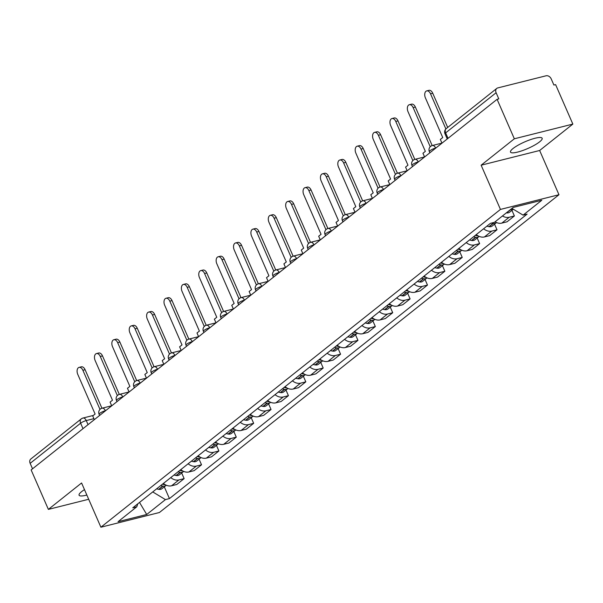 <?xml version="1.0" encoding="UTF-8"?>
<svg xmlns="http://www.w3.org/2000/svg" width="603" height="603" viewBox="0 0 603 603"><rect width="100%" height="100%" fill="white"/><g stroke="black" fill="none" stroke-linecap="round" stroke-linejoin="round"><path stroke-width="0.9" d="M513.017 148.519A17.268 3.641 156.4 0 0 510.5 152.092A17.268 3.641 156.4 0 0 522.492 150.599A17.268 3.641 156.4 0 0 539.632 141.833A17.268 3.641 156.4 0 0 542.15 138.26A17.268 3.641 156.4 0 0 530.15 139.745A17.268 3.641 156.4 0 0 513.017 148.519M84.48 489.628A17.268 3.641 156.4 0 0 81.593 491.649A17.268 3.641 156.4 0 0 79.076 495.214A17.268 3.641 156.4 0 0 86.847 495.048M572.85 124.09L514.336 138.788L497.091 99.322L31.13 469.918L48.376 509.392L81.578 482.98L100.897 527.21L159.411 512.512L558.966 194.724L539.647 150.494L572.85 124.09L555.604 84.624L553.901 85.046L551.217 78.903A4.432 3.392 51.5 0 0 546.069 75.79L497.792 87.917A4.432 3.392 51.5 0 0 496.766 88.422A4.432 3.392 51.5 0 0 496.111 92.741L445.64 132.886A4.432 0.935 156.4 0 0 444.991 133.806L447.245 138.961M514.336 138.788L481.134 165.199L500.452 209.422L100.897 527.21M497.091 99.322L498.802 98.892L496.111 92.741M48.376 509.392L88.686 499.261M32.532 468.802L30.15 463.345A4.432 3.392 -128.5 0 1 30.806 459.019L81.277 418.874A4.432 3.392 51.5 0 0 80.621 423.2L30.15 463.345M163.39 483.448A10.183 7.801 51.5 0 0 171.584 485.777L176.785 484.465L184.141 478.616L178.933 479.928A10.183 7.801 -128.5 0 1 170.747 477.599M181.684 473.008L184.141 478.616M180.772 469.624A10.183 7.801 51.5 0 0 188.965 471.953L194.166 470.642L201.523 464.792L196.314 466.104A10.183 7.801 -128.5 0 1 188.128 463.775M199.065 459.185L201.523 464.792M198.153 455.8A10.183 7.801 51.5 0 0 206.347 458.129L211.547 456.818L218.904 450.969L213.696 452.28A10.183 7.801 -128.5 0 1 205.51 449.951M216.447 445.361L218.904 450.969M215.535 441.976A10.183 7.801 51.5 0 0 223.728 444.298L228.929 442.994L236.286 437.145L231.077 438.456A10.183 7.801 -128.5 0 1 222.891 436.127M233.836 431.537L236.286 437.145M232.916 428.153A10.183 7.801 51.5 0 0 241.11 430.474L246.31 429.17L253.667 423.321L248.459 424.625A10.183 7.801 -128.5 0 1 240.273 422.304M251.217 417.713L253.667 423.321M250.298 414.329A10.183 7.801 51.5 0 0 258.491 416.65L263.692 415.346L271.049 409.497L265.84 410.801A10.183 7.801 -128.5 0 1 257.654 408.48M268.599 403.889L271.049 409.497M267.679 400.498A10.183 7.801 51.5 0 0 275.873 402.827L281.073 401.523L288.43 395.674L283.229 396.978A10.183 7.801 -128.5 0 1 275.036 394.656M285.98 390.058L288.43 395.674M285.061 386.674A10.183 7.801 51.5 0 0 293.254 389.003L298.455 387.699L305.811 381.85L300.611 383.154A10.183 7.801 -128.5 0 1 292.417 380.825M303.362 376.234L305.811 381.85M302.442 372.85A10.183 7.801 51.5 0 0 310.635 375.179L315.836 373.875L323.193 368.026L317.992 369.33A10.183 7.801 -128.5 0 1 309.799 367.001M320.743 362.411L323.193 368.026M319.824 359.026A10.183 7.801 51.5 0 0 328.017 361.355L333.218 360.051L340.574 354.202L335.374 355.506A10.183 7.801 -128.5 0 1 327.18 353.177M338.125 348.587L340.574 354.202M337.205 345.202A10.183 7.801 51.5 0 0 345.398 347.532L350.599 346.22L357.956 340.371L352.755 341.682A10.183 7.801 -128.5 0 1 344.562 339.353M355.506 334.763L357.956 340.371M354.587 331.379A10.183 7.801 51.5 0 0 362.78 333.708L367.981 332.396L375.337 326.547L370.136 327.859A10.183 7.801 -128.5 0 1 361.943 325.53M372.888 320.939L375.337 326.547M371.968 317.555A10.183 7.801 51.5 0 0 380.161 319.884L385.362 318.572L392.719 312.723L387.518 314.035A10.183 7.801 -128.5 0 1 379.325 311.706M390.269 307.115L392.719 312.723M389.35 303.731A10.183 7.801 51.5 0 0 397.543 306.06L402.744 304.749L410.1 298.9L404.899 300.211A10.183 7.801 -128.5 0 1 396.706 297.882M407.651 293.292L410.1 298.9M406.731 289.907A10.183 7.801 51.5 0 0 414.924 292.236L420.125 290.925L427.482 285.076L422.281 286.387A10.183 7.801 -128.5 0 1 414.088 284.058M425.032 279.468L427.482 285.076M424.113 276.084A10.183 7.801 51.5 0 0 432.306 278.405L437.507 277.101L444.863 271.252L439.662 272.564A10.183 7.801 -128.5 0 1 431.469 270.234M442.414 265.644L444.863 271.252M441.494 262.26A10.183 7.801 51.5 0 0 449.687 264.581L454.888 263.277L462.245 257.428L457.044 258.732A10.183 7.801 -128.5 0 1 448.851 256.411M459.795 251.82L462.245 257.428M458.875 248.436A10.183 7.801 51.5 0 0 467.069 250.758L472.27 249.454L479.626 243.604L474.425 244.908A10.183 7.801 -128.5 0 1 466.232 242.587M477.177 237.997L479.626 243.604M476.264 234.605A10.183 7.801 51.5 0 0 484.45 236.934L489.651 235.63L497.008 229.781L491.807 231.085A10.183 7.801 -128.5 0 1 483.614 228.763M494.558 224.165L497.008 229.781M495.086 221.814A10.183 7.801 51.5 0 0 501.832 223.11L507.033 221.806L514.389 215.957L509.188 217.261A10.183 7.801 -128.5 0 1 502.442 215.964M511.939 210.341L514.389 215.957M152.732 491.92L165.433 499.601L146.717 514.487L118.052 521.685L136.775 506.799L137.823 503.784M165.433 499.601L169.443 498.591L527.105 214.125L523.095 215.135L541.811 200.249L513.153 207.447L494.437 222.334L490.427 223.344L132.766 507.809L136.775 506.799M558.966 194.724L500.452 209.422M539.647 150.494L481.134 165.199M164.302 486.832L169.443 498.591M523.095 215.135L511.955 208.404M146.717 514.487L139.519 502.435M79.091 367.385L81.307 366.828A5.095 3.09 75.9 0 1 85.113 369.729L82.89 370.287A5.095 3.09 -104.1 0 0 79.091 367.385A5.095 3.09 -104.1 0 0 77.764 374.365L95.101 414.027L92.704 415.934L94.332 419.658M102.623 408.05L104.839 407.492M160.707 485.581A16.831 12.889 51.5 0 0 162.75 486.086L163.021 486.131A5.593 4.281 51.5 0 0 166.044 485.453A5.593 4.281 51.5 0 0 166.292 485.227M166.044 485.453L161.981 488.686A5.593 4.281 -128.5 0 1 158.958 489.365L158.679 489.319A16.831 12.889 -128.5 0 1 156.637 488.814M165.35 484.774A5.593 4.281 -128.5 0 1 164.807 484.714L164.529 484.661A16.831 12.889 -128.5 0 1 162.486 484.164M99.977 409.392L82.89 370.287M101.93 408.231L85.113 369.729M96.472 353.562L98.688 353.004A5.095 3.09 75.9 0 1 102.495 355.906L100.271 356.463A5.095 3.09 -104.1 0 0 96.472 353.562A5.095 3.09 -104.1 0 0 95.146 360.541L112.482 400.204L110.085 402.111L111.713 405.834M122.221 393.669L119.989 394.234M178.089 471.757A16.831 12.889 51.5 0 0 180.131 472.262L180.403 472.307A5.593 4.281 51.5 0 0 183.425 471.621A5.593 4.281 51.5 0 0 183.674 471.403M183.425 471.621L179.362 474.863A5.593 4.281 -128.5 0 1 176.34 475.541L176.061 475.496A16.831 12.889 -128.5 0 1 174.018 474.991M182.732 470.951A5.593 4.281 -128.5 0 1 182.189 470.89L181.91 470.837A16.831 12.889 -128.5 0 1 179.867 470.34M117.359 395.568L100.271 356.463M119.311 394.407L102.495 355.906M113.854 339.738L116.07 339.18A5.095 3.09 75.9 0 1 119.876 342.082L117.653 342.64A5.095 3.09 -104.1 0 0 113.854 339.738A5.095 3.09 -104.1 0 0 112.527 346.71L129.864 386.38L127.467 388.287L129.095 392.01M137.378 380.395L139.602 379.845M195.47 457.933A16.831 12.889 51.5 0 0 197.513 458.431L197.784 458.484A5.593 4.281 51.5 0 0 200.807 457.798A5.593 4.281 51.5 0 0 201.055 457.579M200.807 457.798L196.744 461.031A5.593 4.281 -128.5 0 1 193.721 461.717L193.442 461.672A16.831 12.889 -128.5 0 1 191.4 461.167M200.113 457.127A5.593 4.281 -128.5 0 1 199.57 457.066L199.291 457.014A16.831 12.889 -128.5 0 1 197.249 456.516M134.74 381.744L117.653 342.64M136.693 380.576L119.876 342.082M131.235 325.914L133.451 325.356A5.095 3.09 75.9 0 1 137.258 328.258L135.034 328.816A5.095 3.09 -104.1 0 0 131.235 325.914A5.095 3.09 -104.1 0 0 129.916 332.886L147.245 372.556L144.848 374.463L146.476 378.187M154.767 366.579L156.984 366.021M212.851 444.11A16.831 12.889 51.5 0 0 214.894 444.607L215.165 444.66A5.593 4.281 51.5 0 0 218.188 443.974A5.593 4.281 51.5 0 0 218.437 443.755M218.188 443.974L214.125 447.207A5.593 4.281 -128.5 0 1 211.103 447.893L210.824 447.841A16.831 12.889 -128.5 0 1 208.781 447.343M217.495 443.303A5.593 4.281 -128.5 0 1 216.952 443.235L216.681 443.19A16.831 12.889 -128.5 0 1 214.63 442.692M152.122 367.92L135.034 328.816M154.074 366.752L137.258 328.258M148.617 312.09L150.833 311.532A5.095 3.09 75.9 0 1 154.639 314.434L152.423 314.985A5.095 3.09 -104.1 0 0 148.617 312.09A5.095 3.09 -104.1 0 0 147.298 319.062L164.627 358.732L162.23 360.639L163.858 364.355M174.365 352.19L172.134 352.755M230.233 430.286A16.831 12.889 51.5 0 0 232.276 430.783L232.547 430.836A5.593 4.281 51.5 0 0 235.569 430.15A5.593 4.281 51.5 0 0 235.818 429.931M235.569 430.15L231.507 433.384A5.593 4.281 -128.5 0 1 228.484 434.07L228.205 434.017A16.831 12.889 -128.5 0 1 226.163 433.519M234.876 429.479A5.593 4.281 -128.5 0 1 234.333 429.411L234.062 429.366A16.831 12.889 -128.5 0 1 232.012 428.869M169.503 354.097L152.423 314.985M171.456 352.928L154.639 314.434M165.998 298.259L168.214 297.709A5.095 3.09 75.9 0 1 172.021 300.603L169.805 301.161A5.095 3.09 -104.1 0 0 165.998 298.259A5.095 3.09 -104.1 0 0 164.679 305.239L182.008 344.908L179.611 346.815L181.239 350.531M189.53 338.931L191.746 338.373M247.614 416.462A16.831 12.889 51.5 0 0 249.657 416.959L249.928 417.005A5.593 4.281 51.5 0 0 252.951 416.326A5.593 4.281 51.5 0 0 253.2 416.108M252.951 416.326L248.888 419.56A5.593 4.281 -128.5 0 1 245.866 420.246L245.594 420.193A16.831 12.889 -128.5 0 1 243.544 419.696M252.258 415.648A5.593 4.281 -128.5 0 1 251.715 415.588L251.443 415.542A16.831 12.889 -128.5 0 1 249.393 415.045M186.885 340.273L169.805 301.161M188.837 339.105L172.021 300.603M183.38 284.435L185.596 283.877A5.095 3.09 75.9 0 1 189.402 286.779L187.186 287.337A5.095 3.09 -104.1 0 0 183.38 284.435A5.095 3.09 -104.1 0 0 182.061 291.415L199.389 331.085L196.993 332.984L198.621 336.708M206.912 325.107L209.128 324.55M264.996 402.638A16.831 12.889 51.5 0 0 267.039 403.136L267.31 403.181A5.593 4.281 51.5 0 0 270.332 402.502A5.593 4.281 51.5 0 0 270.581 402.284M270.332 402.502L266.27 405.736A5.593 4.281 -128.5 0 1 263.247 406.414L262.976 406.369A16.831 12.889 -128.5 0 1 260.926 405.872M269.639 401.824A5.593 4.281 -128.5 0 1 269.096 401.764L268.825 401.719A16.831 12.889 -128.5 0 1 266.775 401.221M204.266 326.449L187.186 287.337M206.218 325.281L189.402 286.779M200.761 270.611L202.977 270.054A5.095 3.09 75.9 0 1 206.784 272.955L204.568 273.513A5.095 3.09 -104.1 0 0 200.761 270.611A5.095 3.09 -104.1 0 0 199.442 277.591L216.771 317.261L214.374 319.16L216.002 322.884M224.293 311.276L226.509 310.726M282.377 388.814A16.831 12.889 51.5 0 0 284.42 389.312L284.691 389.357A5.593 4.281 51.5 0 0 287.714 388.679A5.593 4.281 51.5 0 0 287.97 388.46M287.714 388.679L283.651 391.912A5.593 4.281 -128.5 0 1 280.629 392.591L280.357 392.545A16.831 12.889 -128.5 0 1 278.307 392.048M287.02 388A5.593 4.281 -128.5 0 1 286.478 387.94L286.206 387.895A16.831 12.889 -128.5 0 1 284.164 387.397M221.648 312.625L204.568 273.513M223.6 311.457L206.784 272.955M218.143 256.788L220.359 256.23A5.095 3.09 75.9 0 1 224.165 259.132L221.949 259.689A5.095 3.09 -104.1 0 0 218.143 256.788A5.095 3.09 -104.1 0 0 216.824 263.767L234.152 303.43L231.756 305.337L233.384 309.06M243.891 296.895L241.66 297.46M299.759 374.991A16.831 12.889 51.5 0 0 301.801 375.488L302.073 375.533A5.593 4.281 51.5 0 0 305.095 374.855A5.593 4.281 51.5 0 0 305.352 374.636M305.095 374.855L301.033 378.089A5.593 4.281 -128.5 0 1 298.01 378.767L297.739 378.722A16.831 12.889 -128.5 0 1 295.689 378.224M304.402 374.177A5.593 4.281 -128.5 0 1 303.859 374.116L303.588 374.071A16.831 12.889 -128.5 0 1 301.545 373.574M239.029 298.802L221.949 259.689M240.981 297.633L224.165 259.132M235.524 242.964L237.74 242.406A5.095 3.09 75.9 0 1 241.547 245.308L239.331 245.866A5.095 3.09 -104.1 0 0 235.524 242.964A5.095 3.09 -104.1 0 0 234.205 249.944L251.534 289.606L249.137 291.513L250.765 295.236M261.272 283.071L259.041 283.636M317.14 361.167A16.831 12.889 51.5 0 0 319.183 361.664L319.454 361.71A5.593 4.281 51.5 0 0 322.477 361.031A5.593 4.281 51.5 0 0 322.733 360.805M322.477 361.031L318.414 364.265A5.593 4.281 -128.5 0 1 315.392 364.943L315.12 364.898A16.831 12.889 -128.5 0 1 313.07 364.4M321.783 360.353A5.593 4.281 -128.5 0 1 321.241 360.293L320.969 360.247A16.831 12.889 -128.5 0 1 318.927 359.742M256.411 284.978L239.331 245.866M258.363 283.809L241.547 245.308M252.906 229.14L255.122 228.582A5.095 3.09 75.9 0 1 258.928 231.484L256.712 232.042A5.095 3.09 -104.1 0 0 252.906 229.14A5.095 3.09 -104.1 0 0 251.587 236.12L268.915 275.782L266.518 277.689L268.147 281.413M276.438 269.805L278.654 269.255M334.522 347.343A16.831 12.889 51.5 0 0 336.564 347.841L336.836 347.886A5.593 4.281 51.5 0 0 339.858 347.207A5.593 4.281 51.5 0 0 340.115 346.981M339.858 347.207L335.796 350.441A5.593 4.281 -128.5 0 1 332.773 351.119L332.502 351.074A16.831 12.889 -128.5 0 1 330.459 350.577M339.165 346.529A5.593 4.281 -128.5 0 1 338.622 346.469L338.351 346.424A16.831 12.889 -128.5 0 1 336.308 345.918M273.792 271.146L256.712 232.042M275.744 269.986L258.928 231.484M270.287 215.316L272.503 214.758A5.095 3.09 75.9 0 1 276.31 217.66L274.094 218.218A5.095 3.09 -104.1 0 0 270.287 215.316A5.095 3.09 -104.1 0 0 268.968 222.296L286.297 261.958L283.9 263.865L285.528 267.589M293.819 255.981L296.035 255.423M351.903 333.512A16.831 12.889 51.5 0 0 353.946 334.017L354.217 334.062A5.593 4.281 51.5 0 0 357.24 333.384A5.593 4.281 51.5 0 0 357.496 333.158M357.24 333.384L353.177 336.617A5.593 4.281 -128.5 0 1 350.155 337.296L349.883 337.25A16.831 12.889 -128.5 0 1 347.841 336.753M356.546 332.705A5.593 4.281 -128.5 0 1 356.004 332.645L355.732 332.6A16.831 12.889 -128.5 0 1 353.69 332.095M291.174 257.323L274.094 218.218M293.126 256.162L276.31 217.66M287.669 201.492L289.885 200.935A5.095 3.09 75.9 0 1 293.691 203.837L291.475 204.394A5.095 3.09 -104.1 0 0 287.669 201.492A5.095 3.09 -104.1 0 0 286.35 208.472L303.678 248.135L301.281 250.041L302.91 253.765M313.417 241.599L311.186 242.165M369.285 319.688A16.831 12.889 51.5 0 0 371.327 320.193L371.606 320.238A5.593 4.281 51.5 0 0 374.621 319.56A5.593 4.281 51.5 0 0 374.878 319.334M374.621 319.56L370.559 322.793A5.593 4.281 -128.5 0 1 367.536 323.472L367.265 323.427A16.831 12.889 -128.5 0 1 365.222 322.922M373.928 318.881A5.593 4.281 -128.5 0 1 373.385 318.821L373.114 318.768A16.831 12.889 -128.5 0 1 371.071 318.271M308.563 243.499L291.475 204.394M310.507 242.338L293.691 203.837M305.05 187.669L307.266 187.111A5.095 3.09 75.9 0 1 311.073 190.013L308.857 190.571A5.095 3.09 -104.1 0 0 305.05 187.669A5.095 3.09 -104.1 0 0 303.731 194.648L321.06 234.311L318.663 236.218L320.291 239.941M328.582 228.326L330.798 227.776M386.666 305.864A16.831 12.889 51.5 0 0 388.709 306.369L388.988 306.414A5.593 4.281 51.5 0 0 392.003 305.729A5.593 4.281 51.5 0 0 392.259 305.51M392.003 305.729L387.94 308.97A5.593 4.281 -128.5 0 1 384.918 309.648L384.646 309.603A16.831 12.889 -128.5 0 1 382.604 309.098M391.309 305.058A5.593 4.281 -128.5 0 1 390.767 304.997L390.495 304.945A16.831 12.889 -128.5 0 1 388.453 304.447M325.944 229.675L308.857 190.571M327.889 228.514L311.073 190.013M322.432 173.845L324.648 173.287A5.095 3.09 75.9 0 1 328.454 176.189L326.238 176.747A5.095 3.09 -104.1 0 0 322.432 173.845A5.095 3.09 -104.1 0 0 321.113 180.817L338.441 220.487L336.044 222.394L337.672 226.117M348.18 213.944L345.949 214.517M404.048 292.04A16.831 12.889 51.5 0 0 406.09 292.538L406.369 292.591A5.593 4.281 51.5 0 0 409.384 291.905A5.593 4.281 51.5 0 0 409.641 291.686M409.384 291.905L405.322 295.138A5.593 4.281 -128.5 0 1 402.299 295.824L402.028 295.779A16.831 12.889 -128.5 0 1 399.985 295.274M408.691 291.234A5.593 4.281 -128.5 0 1 408.148 291.174L407.877 291.121A16.831 12.889 -128.5 0 1 405.834 290.623M343.326 215.851L326.238 176.747M345.278 214.683L328.454 176.189M339.813 160.021L342.029 159.463A5.095 3.09 75.9 0 1 345.836 162.365L343.62 162.923A5.095 3.09 -104.1 0 0 339.813 160.021A5.095 3.09 -104.1 0 0 338.494 166.993L355.823 206.663L353.426 208.57L355.054 212.294M363.345 200.686L365.561 200.128M421.429 278.217A16.831 12.889 51.5 0 0 423.472 278.714L423.751 278.767A5.593 4.281 51.5 0 0 426.766 278.081A5.593 4.281 51.5 0 0 427.022 277.862M426.766 278.081L422.703 281.315A5.593 4.281 -128.5 0 1 419.68 282L419.409 281.948A16.831 12.889 -128.5 0 1 417.366 281.45M426.072 277.41A5.593 4.281 -128.5 0 1 425.53 277.342L425.258 277.297A16.831 12.889 -128.5 0 1 423.216 276.8M360.707 202.028L343.62 162.923M362.659 200.859L345.836 162.365M357.195 146.197L359.411 145.64A5.095 3.09 75.9 0 1 363.217 148.542L361.001 149.092A5.095 3.09 -104.1 0 0 357.195 146.197A5.095 3.09 -104.1 0 0 355.876 153.17L373.204 192.839L370.807 194.746L372.435 198.462M380.727 186.862L382.943 186.304M438.811 264.393A16.831 12.889 51.5 0 0 440.853 264.89L441.132 264.943A5.593 4.281 51.5 0 0 444.155 264.257A5.593 4.281 51.5 0 0 444.403 264.039M444.155 264.257L440.084 267.491A5.593 4.281 -128.5 0 1 437.062 268.177L436.791 268.124A16.831 12.889 -128.5 0 1 434.748 267.626M443.454 263.586A5.593 4.281 -128.5 0 1 442.911 263.519L442.64 263.473A16.831 12.889 -128.5 0 1 440.597 262.976M378.089 188.204L361.001 149.092M380.041 187.036L363.217 148.542M374.576 132.366L376.792 131.816A5.095 3.09 75.9 0 1 380.599 134.71L378.382 135.268A5.095 3.09 -104.1 0 0 374.576 132.366A5.095 3.09 -104.1 0 0 373.257 139.346L390.586 179.016L388.189 180.923L389.817 184.639M398.108 173.038L400.324 172.481M456.192 250.569A16.831 12.889 51.5 0 0 458.235 251.067L458.514 251.112A5.593 4.281 51.5 0 0 461.536 250.433A5.593 4.281 51.5 0 0 461.785 250.215M461.536 250.433L457.466 253.667A5.593 4.281 -128.5 0 1 454.443 254.353L454.172 254.3A16.831 12.889 -128.5 0 1 452.129 253.803M460.835 249.755A5.593 4.281 -128.5 0 1 460.293 249.695L460.021 249.65A16.831 12.889 -128.5 0 1 457.979 249.152M395.47 174.38L378.382 135.268M397.422 173.212L380.599 134.71M391.958 118.542L394.174 117.984A5.095 3.09 75.9 0 1 397.98 120.886L395.764 121.444A5.095 3.09 -104.1 0 0 391.958 118.542A5.095 3.09 -104.1 0 0 390.638 125.522L407.967 165.192L405.57 167.091L407.198 170.815M415.49 159.207L417.706 158.657M473.574 236.745A16.831 12.889 51.5 0 0 475.616 237.243L475.895 237.288A5.593 4.281 51.5 0 0 478.918 236.61A5.593 4.281 51.5 0 0 479.166 236.391M478.918 236.61L474.847 239.843A5.593 4.281 -128.5 0 1 471.825 240.522L471.554 240.476A16.831 12.889 -128.5 0 1 469.511 239.979M478.217 235.931A5.593 4.281 -128.5 0 1 477.674 235.871L477.403 235.826A16.831 12.889 -128.5 0 1 475.36 235.328M412.851 160.556L395.764 121.444M414.804 159.388L397.98 120.886M409.339 104.718L411.555 104.161A5.095 3.09 75.9 0 1 415.361 107.063L413.145 107.62A5.095 3.09 -104.1 0 0 409.339 104.718A5.095 3.09 -104.1 0 0 408.02 111.698L425.349 151.368L422.952 153.268L424.58 156.991M435.087 144.826L432.856 145.391M491.483 223.08A16.831 12.889 51.5 0 0 492.998 223.419L493.277 223.464A5.593 4.281 51.5 0 0 496.299 222.786A5.593 4.281 51.5 0 0 496.548 222.567M496.299 222.786L492.229 226.019A5.593 4.281 -128.5 0 1 489.206 226.698L488.935 226.653A16.831 12.889 -128.5 0 1 486.892 226.155M495.598 222.108A5.593 4.281 -128.5 0 1 495.055 222.047L494.844 222.01M430.233 146.733L413.145 107.62M432.185 145.564L415.361 107.063M426.72 90.895L428.944 90.337A5.095 3.09 75.9 0 1 432.743 93.239L430.527 93.797A5.095 3.09 -104.1 0 0 426.72 90.895A5.095 3.09 -104.1 0 0 425.401 97.874L442.73 137.537L440.333 139.444L441.961 143.167M510.44 209.603L510.658 209.64A5.593 4.281 51.5 0 0 513.304 209.218M513.334 209.233L509.61 212.196A5.593 4.281 -128.5 0 1 506.588 212.874L506.377 212.836M445.881 128.936L430.527 93.797M447.69 127.452L432.743 93.239M435.916 147.976L435.63 148.052A4.432 0.935 156.4 0 0 429.992 150.682A4.432 0.935 156.4 0 0 429.344 151.594L429.864 152.793M418.535 161.8L418.248 161.875A4.432 0.935 156.4 0 0 412.61 164.506A4.432 0.935 156.4 0 0 411.962 165.418L412.482 166.616M401.153 175.624L400.867 175.699A4.432 0.935 156.4 0 0 395.229 178.33A4.432 0.935 156.4 0 0 394.581 179.242L395.101 180.44M383.772 189.448L383.485 189.523A4.432 0.935 156.4 0 0 377.847 192.153A4.432 0.935 156.4 0 0 377.199 193.066L377.719 194.264M366.39 203.279L366.104 203.347A4.432 0.935 156.4 0 0 360.466 205.977A4.432 0.935 156.4 0 0 359.818 206.889L360.338 208.088M349.009 217.103L348.722 217.17A4.432 0.935 156.4 0 0 343.084 219.801A4.432 0.935 156.4 0 0 342.436 220.713L342.956 221.912M331.627 230.926L331.341 230.994A4.432 0.935 156.4 0 0 325.703 233.625A4.432 0.935 156.4 0 0 325.055 234.544L325.575 235.735M314.246 244.75L313.959 244.818A4.432 0.935 156.4 0 0 308.321 247.449A4.432 0.935 156.4 0 0 307.673 248.368L308.193 249.559M296.864 258.574L296.578 258.642A4.432 0.935 156.4 0 0 290.94 261.272A4.432 0.935 156.4 0 0 290.292 262.192L290.812 263.383M279.483 272.398L279.197 272.466A4.432 0.935 156.4 0 0 273.558 275.096A4.432 0.935 156.4 0 0 272.91 276.016L273.43 277.207M262.101 286.221L261.815 286.297A4.432 0.935 156.4 0 0 256.169 288.92A4.432 0.935 156.4 0 0 255.529 289.839L256.049 291.03M244.72 300.045L244.434 300.121A4.432 0.935 156.4 0 0 238.788 302.744A4.432 0.935 156.4 0 0 238.147 303.663L238.667 304.854M227.339 313.869L227.052 313.944A4.432 0.935 156.4 0 0 221.407 316.575A4.432 0.935 156.4 0 0 220.766 317.487L221.286 318.686M209.957 327.693L209.671 327.768A4.432 0.935 156.4 0 0 204.025 330.399A4.432 0.935 156.4 0 0 203.384 331.311L203.904 332.509M192.568 341.517L192.289 341.592A4.432 0.935 156.4 0 0 186.644 344.223A4.432 0.935 156.4 0 0 186.003 345.135L186.523 346.333M175.187 355.34L174.908 355.416A4.432 0.935 156.4 0 0 169.262 358.046A4.432 0.935 156.4 0 0 168.621 358.958L169.142 360.157M157.805 369.172L157.526 369.24A4.432 0.935 156.4 0 0 151.881 371.87A4.432 0.935 156.4 0 0 151.24 372.782L151.76 373.981M140.424 382.995L140.145 383.063A4.432 0.935 156.4 0 0 134.499 385.694A4.432 0.935 156.4 0 0 133.858 386.606L134.379 387.804M123.042 396.819L122.763 396.887A4.432 0.935 156.4 0 0 117.118 399.518A4.432 0.935 156.4 0 0 116.477 400.437L116.997 401.628M105.661 410.643L105.382 410.711A4.432 0.935 156.4 0 0 99.736 413.341A4.432 0.935 156.4 0 0 99.096 414.261L99.616 415.452M93.887 418.655L86.267 420.57A4.432 0.935 156.4 0 0 80.621 423.2L83.01 428.658M88.046 424.655L86.267 420.57A4.432 2.691 75.9 0 0 82.958 418.045A4.432 4.432 0 0 0 81.277 418.874A4.432 3.392 51.5 0 1 82.302 418.376A4.432 2.691 75.9 0 1 82.958 418.045L93.314 415.444M435.683 148.165L435.63 148.052A4.432 2.691 -104.1 0 0 432.321 145.527A4.432 4.432 0 0 0 429.344 151.594M418.301 161.988L418.248 161.875A4.432 2.691 -104.1 0 0 414.939 159.35A4.432 4.432 0 0 0 411.962 165.418M400.92 175.812L400.867 175.699A4.432 2.691 -104.1 0 0 397.558 173.174A4.432 4.432 0 0 0 394.581 179.242M383.538 189.636L383.485 189.523A4.432 2.691 -104.1 0 0 380.176 186.998A4.432 4.432 0 0 0 377.199 193.066M366.157 203.46L366.104 203.347A4.432 2.691 -104.1 0 0 362.795 200.822A4.432 4.432 0 0 0 359.818 206.889M348.775 217.284L348.722 217.17A4.432 2.691 -104.1 0 0 345.413 214.645A4.432 4.432 0 0 0 342.436 220.713M331.394 231.107L331.341 230.994A4.432 2.691 -104.1 0 0 328.032 228.477A4.432 4.432 0 0 0 325.055 234.544M314.012 244.939L313.959 244.818A4.432 2.691 -104.1 0 0 310.651 242.3A4.432 4.432 0 0 0 307.673 248.368M296.631 258.762L296.578 258.642A4.432 2.691 -104.1 0 0 293.269 256.124A4.432 4.432 0 0 0 290.292 262.192M279.242 272.586L279.197 272.466A4.432 2.691 -104.1 0 0 275.888 269.948A4.432 4.432 0 0 0 272.91 276.016M261.86 286.41L261.815 286.297A4.432 2.691 -104.1 0 0 258.506 283.772A4.432 4.432 0 0 0 255.529 289.839M244.479 300.234L244.434 300.121A4.432 2.691 -104.1 0 0 241.125 297.596A4.432 4.432 0 0 0 238.147 303.663M227.097 314.057L227.052 313.944A4.432 2.691 -104.1 0 0 223.743 311.419A4.432 4.432 0 0 0 220.766 317.487M209.716 327.881L209.671 327.768A4.432 2.691 -104.1 0 0 206.362 325.243A4.432 4.432 0 0 0 203.384 331.311M192.334 341.705L192.289 341.592A4.432 2.691 -104.1 0 0 188.98 339.067A4.432 4.432 0 0 0 186.003 345.135M174.953 355.529L174.908 355.416A4.432 2.691 -104.1 0 0 171.599 352.891A4.432 4.432 0 0 0 168.621 358.958M157.571 369.353L157.526 369.24A4.432 2.691 -104.1 0 0 154.217 366.714A4.432 4.432 0 0 0 151.24 372.782M140.19 383.176L140.145 383.063A4.432 2.691 -104.1 0 0 136.836 380.538A4.432 4.432 0 0 0 133.858 386.606M122.808 397L122.763 396.887A4.432 2.691 -104.1 0 0 119.454 394.37A4.432 4.432 0 0 0 116.477 400.437M105.427 410.831L105.382 410.711A4.432 2.691 -104.1 0 0 102.073 408.193A4.432 4.432 0 0 0 99.096 414.261M491.807 231.085L484.45 236.934M474.425 244.908L467.069 250.758M457.044 258.732L449.687 264.581M439.662 272.564L432.306 278.405M422.281 286.387L414.924 292.236M404.899 300.211L397.543 306.06M387.518 314.035L380.161 319.884M370.136 327.859L362.78 333.708M352.755 341.682L345.398 347.532M335.374 355.506L328.017 361.355M317.992 369.33L310.635 375.179M300.611 383.154L293.254 389.003M283.229 396.978L275.873 402.827M265.84 410.801L258.491 416.65M248.459 424.625L241.11 430.474M231.077 438.456L223.728 444.298M213.696 452.28L206.347 458.129M196.314 466.104L188.965 471.953M178.933 479.928L171.584 485.777M509.188 217.261L501.832 223.11M448.021 138.351L445.64 132.886A4.432 3.392 51.5 0 1 446.295 128.567A4.432 4.432 0 0 0 444.991 133.806M162.75 486.086L158.679 489.319M163.021 486.131L158.958 489.365M180.131 472.262L176.061 475.496M180.403 472.307L176.34 475.541M197.513 458.431L193.442 461.672M197.784 458.484L193.721 461.717M214.894 444.607L210.824 447.841M215.165 444.66L211.103 447.893M232.276 430.783L228.205 434.017M232.547 430.836L228.484 434.07M249.657 416.959L245.594 420.193M249.928 417.005L245.866 420.246M267.039 403.136L262.976 406.369M267.31 403.181L263.247 406.414M284.42 389.312L280.357 392.545M284.691 389.357L280.629 392.591M301.801 375.488L297.739 378.722M302.073 375.533L298.01 378.767M319.183 361.664L315.12 364.898M319.454 361.71L315.392 364.943M336.564 347.841L332.502 351.074M336.836 347.886L332.773 351.119M353.946 334.017L349.883 337.25M354.217 334.062L350.155 337.296M371.327 320.193L367.265 323.427M371.606 320.238L367.536 323.472M388.709 306.369L384.646 309.603M388.988 306.414L384.918 309.648M406.09 292.538L402.028 295.779M406.369 292.591L402.299 295.824M423.472 278.714L419.409 281.948M423.751 278.767L419.68 282M440.853 264.89L436.791 268.124M441.132 264.943L437.062 268.177M458.235 251.067L454.172 254.3M458.514 251.112L454.443 254.353M475.616 237.243L471.554 240.476M475.895 237.288L471.825 240.522M492.998 223.419L488.935 226.653M493.277 223.464L489.206 226.698M510.658 209.64L506.588 212.874M111.683 405.774L102.073 408.193M129.065 391.95L119.454 394.37M146.446 378.126L136.836 380.538M163.828 364.302L154.217 366.714M181.209 350.479L171.599 352.891M198.591 336.655L188.98 339.067M215.972 322.831L206.362 325.243M233.353 309.007L223.743 311.419M250.735 295.176L241.125 297.596M268.116 281.352L258.506 283.772M285.505 267.528L275.888 269.948M302.887 253.705L293.269 256.124M320.268 239.881L310.651 242.3M337.65 226.057L328.032 228.477M355.031 212.233L345.413 214.645M372.413 198.41L362.795 200.822M389.794 184.586L380.176 186.998M407.176 170.762L397.558 173.174M424.557 156.938L414.939 159.35M441.939 143.115L432.321 145.527M446.295 128.567L496.766 88.422"/></g></svg>
